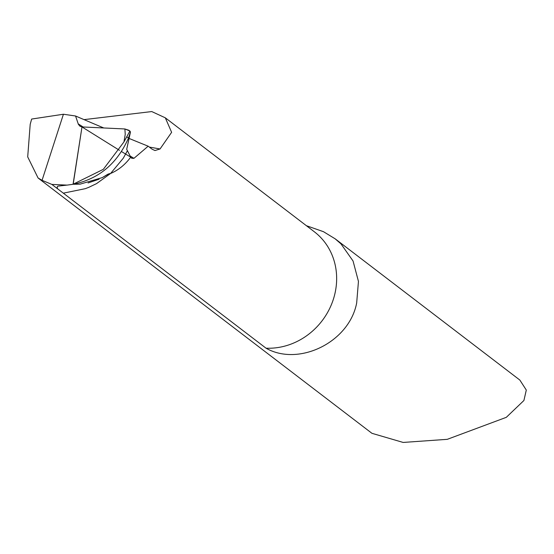 <?xml version="1.0" encoding="UTF-8"?>
<svg xmlns="http://www.w3.org/2000/svg" width="554" height="554" viewBox="0 0 554 554"><rect width="100%" height="100%" fill="white"/><g stroke="black" fill="none" stroke-linecap="round" stroke-linejoin="round"><path stroke-width="0.83" d="M84.042 119.629L151.748 111.562L165.321 117.822L171.622 132.323L160.044 148.971L154.988 150.536L152.128 149.22L148.167 146.194L133.957 158.319L131.7 158.285L130.723 157.142C125.176 164.67 118.459 170.12 110.578 173.485C118.397 170.168 125.114 164.718 130.723 157.142L126.7 149.317L130.46 132.067L129.906 131L123.944 141.942L125.232 134.393L124.899 128.964L81.992 126.935L80.053 126.298L78.37 124.304L75.566 116.001L63.426 114.242L42.056 180.32L38.087 178L27.7 156.893L30.2 124.325L31.654 119.048L63.426 114.242M66.646 185.147L57.734 186.165L57.11 187.162L57.644 188.824L51.868 184.413L67.076 185.112L73.183 184.274L80.101 184.157L102.296 177.592L107.947 174.178L110.578 173.485L96.576 183.603L88.834 187.321L85.233 188.685L63.315 193.159L266.038 348.196C298.758 366.852 349.297 342.261 356.679 302.913L358.452 281.404L353.05 260.989L340.966 243.864L335.142 238.816L323.508 231.704L306.362 225.686M109.27 173.637L102.532 177.453M99.104 179.191L88.072 182.945M57.644 188.824L63.315 193.159M67.076 185.112L73.183 184.274C98.785 179.032 117.219 163.624 128.48 138.057L130.46 132.067M51.868 184.413L42.056 180.32M73.183 184.274L81.992 126.935L73.059 184.253L103.342 169.323L123.944 141.942M38.087 178L371.935 433.311L403.146 442.438L447.286 439.329L506.301 417.335L523.911 400.494L526.3 390.064L519.86 380.072L335.149 238.809M148.167 146.194A1324.683 232.964 14.1 0 1 129.227 138.5M103.785 127.967A1324.683 232.964 14.1 0 1 75.566 116.001M78.197 123.854L83.121 126.991M130.19 156.062L133.957 158.319M129.906 131L124.899 128.964M127.441 150.626L123.279 158.222L110.578 173.485M130.086 133.355L126.707 149.303L130.723 157.142L121.575 151.602M119.484 150.328L81.992 126.935L124.899 128.964L128.992 130.308L130.245 132.018M165.321 117.822L314.347 231.787A66.078 60.22 127.4 0 1 331.361 304.721A66.078 60.22 127.4 0 1 266.038 348.196M149.331 147.08L160.044 148.971M126.707 136.706L128.48 138.057"/></g></svg>
